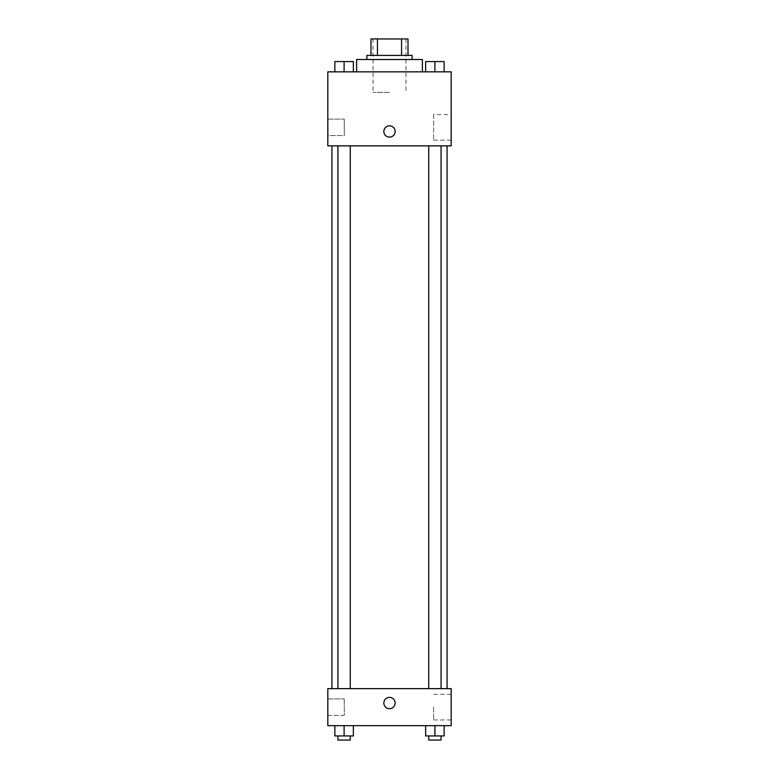 <?xml version="1.0" encoding="UTF-8"?>
<svg xmlns="http://www.w3.org/2000/svg" width="779" height="779" viewBox="0 0 779 779"><rect width="100%" height="100%" fill="white"/><g stroke="black" fill="none" stroke-linecap="round" stroke-linejoin="round"><path stroke-width="0.58" stroke-dasharray="3.9 2.92" d="M389.5 92.409L373.053 92.409L389.5 92.409M389.5 38.95L373.053 38.95L389.5 38.95M401.565 55.397L401.565 38.95L408.001 38.95L408.001 55.397L377.435 55.397L408.001 55.397M401.565 38.95L370.999 38.95M377.435 55.397L370.999 55.397L377.435 55.397L377.435 38.95M412.12 55.397L366.88 55.397M366.88 59.506L412.12 59.506L366.88 59.506M356.607 59.506L422.393 59.506M389.5 71.843L356.607 71.843L389.5 71.843M451.177 71.843L327.823 71.843L327.823 145.858L451.177 145.858L451.177 71.843M334.853 71.843L353.354 71.843L334.853 71.843L353.354 71.843L334.853 71.843L344.104 71.843L344.104 61.57L334.853 61.57L350.268 61.57L334.853 61.57L334.853 71.843L344.104 71.843L334.853 71.843L334.853 61.57L334.853 71.843L353.354 71.843L344.104 71.843L344.104 61.57L353.354 61.57L337.94 61.57L353.354 61.57L353.354 71.843L353.354 61.57M425.646 71.843L444.147 71.843L425.646 71.843L444.147 71.843L425.646 71.843L434.896 71.843L434.896 61.57L425.646 61.57L441.06 61.57L425.646 61.57L425.646 71.843L434.896 71.843L425.646 71.843L425.646 61.57L425.646 71.843L444.147 71.843L434.896 71.843L434.896 61.57L444.147 61.57L428.732 61.57L444.147 61.57L444.147 71.843L444.147 61.57M395.157 131.466A5.657 5.657 0 0 0 386.676 126.578A5.657 5.657 0 0 0 386.676 136.364A5.657 5.657 0 0 0 395.157 131.466A5.657 5.657 0 0 1 386.676 136.364A5.657 5.657 0 0 1 386.676 126.578A5.657 5.657 0 0 1 395.157 131.466M451.177 114.552L451.177 140.162L451.177 114.552L433.611 114.552L433.611 140.162L433.611 114.552M383.843 131.466A5.657 5.657 0 0 0 392.324 136.364A5.657 5.657 0 0 0 392.324 126.578A5.657 5.657 0 0 0 383.843 131.466M327.823 135.585L327.823 119.138L327.823 135.585L327.823 119.138L327.823 135.585L344.269 135.585L344.269 119.138L344.269 135.585L344.269 119.138L344.269 135.585L327.823 135.585M434.896 145.858L441.06 145.858L434.896 145.858M344.104 145.858L337.94 145.858L344.104 145.858M389.5 145.858L331.932 145.858L389.5 145.858M389.5 688.646L331.932 688.646L389.5 688.646M434.896 688.646L428.732 688.646L434.896 688.646M344.104 688.646L337.94 688.646L344.104 688.646M451.177 688.646L327.823 688.646L327.823 725.658L451.177 725.658L451.177 688.646M327.823 707.157L327.823 698.929L327.823 707.157M444.147 735.941L444.147 725.658L444.147 735.941L434.896 735.941L444.147 735.941L434.896 735.941L434.896 725.658L444.147 725.658L425.646 725.658L444.147 725.658L425.646 725.658L444.147 725.658L425.646 725.658L444.147 725.658L434.896 725.658L434.896 735.941L425.646 735.941L425.646 725.658L425.646 735.941L441.06 735.941L425.646 735.941L425.646 725.658M353.354 735.941L353.354 725.658L353.354 735.941L344.104 735.941L353.354 735.941L344.104 735.941L344.104 725.658L353.354 725.658L334.853 725.658L353.354 725.658L334.853 725.658L353.354 725.658L334.853 725.658L353.354 725.658L344.104 725.658L344.104 735.941L334.853 735.941L334.853 725.658L334.853 735.941L350.268 735.941L334.853 735.941L334.853 725.658M327.823 715.375L344.269 715.375L344.269 698.929L344.269 715.375L344.269 698.929L344.269 715.375L327.823 715.375M451.177 707.157L451.177 694.352L451.177 707.157M389.5 697.39A5.657 5.657 0 0 0 384.602 705.871A5.657 5.657 0 0 0 394.398 705.871A5.657 5.657 0 0 0 389.5 697.39A5.657 5.657 0 0 1 394.398 705.871A5.657 5.657 0 0 1 384.602 705.871A5.657 5.657 0 0 1 389.5 697.39M433.611 707.157L433.611 719.962L433.611 707.157M389.5 708.695A5.657 5.657 0 0 0 394.398 700.214A5.657 5.657 0 0 0 384.602 700.214A5.657 5.657 0 0 0 389.5 708.695M428.732 735.941L428.732 740.05L441.06 740.05L428.732 740.05L441.06 740.05L441.06 735.941L428.732 735.941L441.06 735.941M434.896 735.941L434.896 725.658M337.94 735.941L337.94 740.05L350.268 740.05L337.94 740.05L350.268 740.05L350.268 735.941L337.94 735.941L350.268 735.941M344.104 735.941L344.104 725.658M428.732 61.57L441.06 61.57M434.896 71.843L434.896 61.57M337.94 61.57L350.268 61.57M344.104 71.843L344.104 61.57M373.053 38.95L373.053 92.409M405.947 38.95L405.947 92.409M451.177 140.162L433.611 140.162M327.823 119.138L344.269 119.138L327.823 119.138M350.268 688.646L350.268 145.858M337.94 688.646L337.94 145.858M441.06 688.646L441.06 145.858M428.732 688.646L428.732 145.858M327.823 698.929L344.269 698.929L327.823 698.929M451.177 694.352L433.611 694.352M451.177 719.962L433.611 719.962"/><path stroke-width="1.17" d="M377.435 55.397L377.435 38.95L370.999 38.95L370.999 55.397L370.999 38.95M377.435 38.95L408.001 38.95L408.001 55.397M401.565 55.397L401.565 38.95M366.88 59.506L366.88 55.397L412.12 55.397L412.12 59.506M422.393 71.843L422.393 59.506L356.607 59.506L356.607 71.843M327.823 71.843L451.177 71.843L451.177 145.858L327.823 145.858L327.823 71.843M383.843 131.466A5.657 5.657 0 0 1 392.324 126.578A5.657 5.657 0 0 1 392.324 136.364A5.657 5.657 0 0 1 383.843 131.466M327.823 688.646L451.177 688.646L451.177 725.658L327.823 725.658L327.823 688.646M389.5 708.695A5.657 5.657 0 0 1 384.602 700.214A5.657 5.657 0 0 1 394.398 700.214A5.657 5.657 0 0 1 389.5 708.695M425.646 725.658L425.646 735.941L444.147 735.941L444.147 725.658L444.147 735.941M434.896 735.941L434.896 725.658M441.06 735.941L441.06 740.05L428.732 740.05L428.732 735.941M334.853 725.658L334.853 735.941L353.354 735.941L353.354 725.658L353.354 735.941M344.104 735.941L344.104 725.658M350.268 735.941L350.268 740.05L337.94 740.05L337.94 735.941M425.646 71.843L425.646 61.57L444.147 61.57L444.147 71.843L444.147 61.57M434.896 71.843L434.896 61.57M441.06 61.57L428.732 61.57M334.853 71.843L334.853 61.57L353.354 61.57L353.354 71.843L353.354 61.57M344.104 71.843L344.104 61.57M350.268 61.57L337.94 61.57M447.068 688.646L447.068 145.858M331.932 688.646L331.932 145.858M428.732 145.858L428.732 688.646M441.06 145.858L441.06 688.646M350.268 688.646L350.268 145.858M337.94 688.646L337.94 145.858"/></g></svg>
